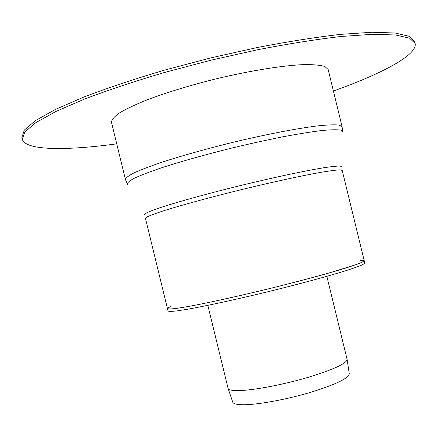 <?xml version="1.0" encoding="UTF-8"?>
<svg xmlns="http://www.w3.org/2000/svg" width="437" height="437" viewBox="0 0 437 437"><rect width="100%" height="100%" fill="white"/><g stroke="black" fill="none" stroke-linecap="round" stroke-linejoin="round"><path stroke-width="0.66" d="M170.616 306.621C168.447 307.561 167.398 308.232 167.469 308.648C168.261 309.139 171.402 309.041 176.898 308.358L188.331 306.49C207.012 303.07 236.171 296.685 266.947 289.218C297.712 281.685 326.537 273.933 344.695 268.373C352.877 265.783 358.717 263.724 362.224 262.189L364.212 260.692C364.081 260.288 362.841 260.168 360.487 260.337M168.048 311.007C168.846 311.532 171.998 311.466 177.498 310.822L188.942 308.997C207.635 305.632 236.805 299.29 267.586 291.823C298.351 284.285 327.166 276.495 345.306 270.874C353.478 268.258 359.318 266.166 362.814 264.598L364.786 263.047L364.212 260.692C363.737 261.49 360.902 262.85 355.707 264.773L329.525 272.852C311.346 277.976 290.49 283.427 266.947 289.218C236.171 296.685 207.012 303.07 188.331 306.49C179.875 307.954 173.74 308.812 169.922 309.068L167.469 308.648L168.048 311.007M328.16 69.488L324.871 66.511C320.294 65.113 313.192 64.479 303.557 64.61C282.351 65.534 249.729 70.761 215.687 78.933C189.696 85.455 166.901 92.404 147.291 99.773C135.612 104.481 126.369 108.846 119.563 112.872C114.281 116.603 111.593 119.749 111.49 122.305L125.424 179.465C125.752 177.843 128.669 175.619 134.17 172.79C141.189 169.643 150.623 166.06 162.471 162.04C182.311 155.632 205.237 149.197 231.244 142.741C265.275 134.525 297.652 128.287 318.469 125.79C327.903 124.84 334.797 124.6 339.145 125.069L342.089 126.648L328.16 69.488M116.739 143.839C66.391 150.699 25.412 150.683 22.292 139.266L21.85 137.442L24.33 130.084L35.37 120.667L55.433 109.425L84.368 96.812C107.797 87.903 134.388 79.037 164.148 70.226L210.574 57.952L257.437 47.48C287.912 41.613 315.601 37.243 340.499 34.37L371.996 32.256L394.982 32.999L409.119 36.282L414.702 41.673L415.15 43.498C417.635 55.067 381.261 73.94 333.409 91.022M22.292 139.266L24.794 131.985L35.85 122.644L55.936 111.473L84.887 98.92C108.321 90.049 134.918 81.216 164.683 72.416L211.109 60.153L257.972 49.676C288.442 43.793 316.126 39.396 341.013 36.484L372.493 34.304L395.463 34.976L409.584 38.188L415.15 43.498M228.059 388.313L228.059 388.324C228.529 390.066 232.517 390.815 240.033 390.569C255.066 390.028 283.995 384.462 308.205 377.322C333.786 369.456 346.749 363.453 347.082 359.312L347.082 359.296M228.136 388.542L232.708 402.035C233.211 403.925 237.171 404.826 244.594 404.733C259.409 404.504 287.759 399.2 311.412 392.093C336.408 384.232 349.032 378.071 349.267 373.619L347.12 359.536M342.521 132.067L340.975 130.182C337.391 129.538 331.011 129.647 321.851 130.521C311.144 131.848 298.231 133.924 283.116 136.748C267.051 139.966 250.177 143.68 232.5 147.892C205.395 154.622 181.759 161.248 161.592 167.775C149.689 171.834 140.452 175.379 133.891 178.427C128.991 181.109 126.872 183.125 127.533 184.474M341.701 166.945L340.265 166.033C336.971 165.994 331.142 166.617 322.779 167.906C304.108 171.014 273.781 177.471 241.612 185.272C209.46 193.154 179.563 201.375 161.553 207.209C153.54 209.913 148.077 212.043 145.171 213.595L144.314 215.059M364.212 260.692L342.193 170.375L339.718 169.862C335.884 170.048 329.733 170.851 321.266 172.26C302.562 175.57 273.387 181.885 242.606 189.347C211.841 196.885 183.032 204.707 164.902 210.377C156.736 213.021 150.907 215.141 147.416 216.736L145.455 218.336L167.469 308.648M342.564 131.247L342.089 126.648M127.118 183.769L125.424 179.465M347.082 359.312L326.86 276.337M228.059 388.324L207.832 305.354"/></g></svg>
